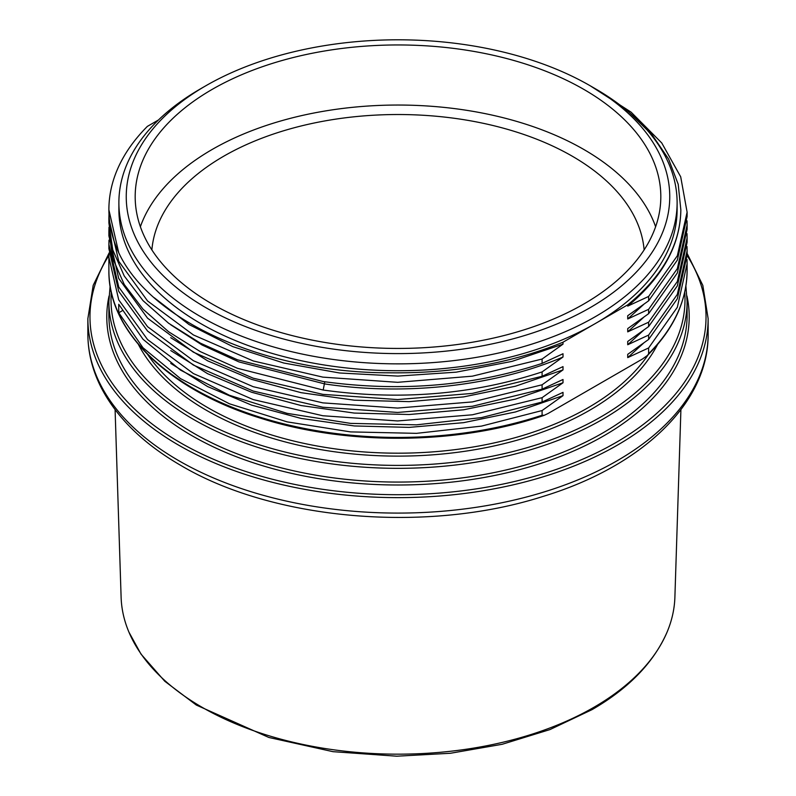 <?xml version="1.0" encoding="UTF-8"?>
<svg xmlns="http://www.w3.org/2000/svg" width="796" height="796" viewBox="0 0 796 796"><rect width="100%" height="100%" fill="white"/><g stroke="black" fill="none" stroke-linecap="round" stroke-linejoin="round"><path stroke-width="1.19" d="M203.269 87.261A279.117 161.15 0 0 0 200.632 88.754L205.836 85.759A271.754 156.902 180 0 1 590.164 85.759A271.754 156.902 180 0 1 590.164 307.644A271.754 156.902 180 0 1 205.836 307.644A271.754 156.902 180 0 1 205.836 85.759L200.632 88.754A279.117 161.15 0 0 0 200.632 88.764A279.117 161.15 0 0 0 118.883 202.711A279.117 161.15 0 0 0 200.632 316.659A279.117 161.15 0 0 0 595.368 316.659A279.117 161.15 0 0 0 677.117 202.711A279.117 161.15 0 0 0 595.368 88.764A279.117 161.15 0 0 0 595.368 88.754L590.164 85.759M583.846 89.401A262.819 151.738 0 0 0 297.425 56.506A262.819 151.738 0 0 0 135.181 196.702A262.819 151.738 0 0 0 212.154 303.992A262.819 151.738 0 0 0 498.575 336.887A262.819 151.738 0 0 0 660.819 196.702A262.819 151.738 0 0 0 583.846 89.401M118.883 202.711L118.883 209.577A279.117 161.15 0 0 0 200.632 323.524A279.117 161.15 0 0 0 595.368 323.524A279.117 161.15 0 0 0 677.117 209.577A279.117 161.15 0 0 0 677.058 206.144M629.626 112.783L652.302 135.091L668.63 159.12L678.212 184.284L680.849 209.935C680.262 244.77 662.551 276.401 627.726 304.838L563.011 342.2C510.873 363.434 452.924 373.623 389.154 372.797C267.277 372.936 151.061 321.912 118.743 252.77L108.893 209.865M544.225 415.323C459.192 444.775 347.832 445.949 260.998 418.328C168.941 390.279 107.948 331.494 108.893 270.521A289.107 166.911 0 0 0 542.096 415.223L544.225 415.323L548.126 413.462L642.611 358.906L647.566 355.324L648.631 353.713L648.631 347.952L627.726 357.613L627.726 354.339L648.631 339.434L648.631 335.076L627.726 344.738L627.726 341.464L648.631 326.559L648.631 322.201L627.726 331.862L627.726 328.589L648.631 313.684L648.631 309.326L627.726 318.987L627.726 315.714L648.631 300.808L648.631 296.45L627.726 306.112L627.726 304.838M542.096 415.223L542.096 410.547L563.011 395.642L563.011 392.368L542.096 402.03L542.096 397.672L563.011 382.767L563.011 379.493L542.096 389.154L542.096 384.786L563.011 369.891L563.011 366.618L542.096 376.279L542.096 371.911L563.011 357.016L563.011 353.742L542.096 363.404L542.096 359.036L563.011 344.141L563.011 342.2M687.018 259.436L687.107 263.695L677.326 307.276L648.631 347.952M643.586 343.146L627.726 357.613M648.631 339.434L677.326 298.759L687.107 255.178L687.107 250.82L677.326 294.401L648.631 335.076M687.018 246.561L687.107 250.82M643.586 330.27L627.726 344.738M648.631 326.559L677.326 285.883L687.107 242.302L687.107 237.934L677.326 281.525L648.631 322.201M687.018 233.686L687.107 237.944M643.586 317.395L627.726 331.862M648.631 313.684L677.326 273.008L687.107 229.427L687.107 225.059L677.326 268.65L648.631 309.326M687.018 220.81L687.107 225.069M643.586 304.52L627.726 318.987M590.144 85.739L631.119 112.166L661.755 142.972L680.699 176.811L687.107 212.184L687.107 216.552L677.326 260.133L648.631 300.808M687.107 212.184L677.326 255.775L648.631 296.45M680.849 209.935C680.262 245.188 662.551 277.247 627.726 306.112M118.743 252.77A289.107 166.911 0 0 1 108.893 209.577A289.107 166.911 0 0 1 147.369 126.385L158.494 119.957M563.011 344.141L512.067 361.364L456.237 372.16L397.9 376.09L339.554 372.986L283.734 363.016L232.82 346.628L189.01 324.529L154.195 297.704M542.096 359.036L472.376 376.17L397.612 382.319L322.848 377.125L253.218 360.956L193.428 334.967L147.559 300.948L118.733 261.257L108.893 218.621L108.992 214.373M108.893 218.621L108.893 222.989L112.753 249.844L124.236 275.973L143.031 300.659L168.633 323.256L200.373 343.136L237.387 359.762L323.176 381.533C399.93 392.179 472.904 386.13 542.096 363.404M563.011 357.016C495.381 386 405.423 396.09 324.798 383.931L238.899 361.901L202.075 345.006L170.752 324.798M542.096 371.911C472.904 394.647 399.93 400.696 323.176 390.04L237.387 368.269L200.373 351.653L168.633 331.773L143.031 309.176L124.236 284.48L112.753 258.362L108.893 231.497L108.992 227.248M108.893 231.497L108.893 235.865L118.733 278.491L147.559 318.181L193.428 352.2L253.218 378.19L322.858 394.358L397.612 399.562L472.376 393.403L542.096 376.279M563.011 369.891L515.49 386.209L463.561 396.915L409.154 401.632L354.31 400.199L301.127 392.677L251.606 379.374L207.587 360.807L170.752 337.683M542.096 384.786L472.376 401.92L397.612 408.069L322.858 402.875L253.218 386.707L193.428 360.717L147.559 326.698L118.733 287.008L108.893 244.372L108.992 240.123M108.893 244.382L108.893 248.74L118.733 291.366L147.559 331.056L193.428 365.075L253.218 391.065L322.848 407.234L397.612 412.437L472.376 406.278L542.096 389.154M563.011 382.767L515.49 399.085L463.561 409.791L409.154 414.507L354.31 413.074L301.127 405.552L251.606 392.249L207.587 373.682L170.752 350.558M542.096 397.672L472.376 414.796L397.612 420.945L322.848 415.751L253.218 399.582L193.428 373.593L147.559 339.574L118.733 299.883L108.893 257.247L108.992 252.999M542.096 410.547L481.48 426.109L416.517 433.352L350.578 431.9L287.117 421.87L229.447 403.791L180.553 378.647L143.001 347.772L118.743 312.788L118.743 304.281L143.001 339.255L180.553 370.13L229.447 395.284L287.117 413.353L350.578 423.382L416.517 424.835L481.48 417.601L542.096 402.03M115.092 409.681L121.111 597.239A276.938 159.887 0 0 0 128.962 632.203A276.938 159.887 0 0 0 323.335 748.25A276.938 159.887 0 0 0 593.826 707.346A276.938 159.887 0 0 0 667.038 632.203A276.938 159.887 0 0 0 674.889 597.239L680.908 409.681M563.011 395.642L515.49 411.96L463.561 422.666L409.144 427.382L354.31 425.95L301.127 418.427L251.596 405.124L207.577 386.548L170.752 363.424M122.087 310.828L118.743 312.788M655.615 226.741A262.819 151.738 0 0 0 583.846 149.489A262.819 151.738 0 0 0 322.082 111.51A262.819 151.738 0 0 0 140.385 226.741M644.123 249.924A246.412 142.265 0 0 0 572.234 156.185A246.412 142.265 0 0 0 309.226 124.076A246.412 142.265 0 0 0 151.877 249.924M648.631 353.713A289.107 166.911 0 0 0 687.107 270.521L687.107 263.695M324.798 381.762L323.176 390.04M648.292 354.598A268.819 155.2 180 0 1 588.085 407.731A268.819 155.2 180 0 1 147.708 354.598M657.566 344.519A270.919 156.414 180 0 1 589.567 410.308A270.919 156.414 180 0 1 138.434 344.519M684.699 292.142A286.998 165.697 180 0 1 600.94 416.875A286.998 165.697 180 0 1 282.142 451.302A286.998 165.697 180 0 1 111.301 292.142M108.893 301.425L108.893 315.156A289.107 166.911 0 0 0 287.366 469.361A289.107 166.911 0 0 0 602.433 433.183A289.107 166.911 0 0 0 687.107 315.156L687.107 301.425A289.107 166.911 180 0 1 602.433 419.442A289.107 166.911 180 0 1 287.366 455.63A289.107 166.911 180 0 1 108.893 301.425L110.117 285.973M687.107 315.156A289.107 166.911 0 0 0 686.858 308.291L687.107 315.156M109.042 296.003A291.207 168.125 0 0 0 270.043 467.899A291.207 168.125 0 0 0 603.915 435.76A291.207 168.125 0 0 0 686.958 296.003M687.107 255.496A308.032 177.836 180 0 1 563.926 466.705A308.032 177.836 180 0 1 180.195 442.626A308.032 177.836 180 0 1 108.913 255.476M87.868 318.589L87.868 334.041A310.132 179.05 0 0 0 178.702 460.645A310.132 179.05 0 0 0 516.684 499.46A310.132 179.05 0 0 0 708.132 334.041L708.132 318.589A310.132 179.05 180 0 1 516.684 484.008A310.132 179.05 180 0 1 178.702 445.193A310.132 179.05 180 0 1 87.868 318.589L93.202 285.306L108.982 253.237M87.868 334.041C87.918 352.25 92.276 369.961 100.963 387.164C116.684 417.631 143.33 443.73 180.881 465.461C273.436 520.415 427.024 533.449 542.404 496.624C641.287 466.784 708.838 403.194 708.132 334.041A310.132 179.05 0 0 0 707.843 326.31M677.117 202.711L677.117 209.577M108.893 270.521L108.893 257.257M647.566 355.324C673.645 329.196 686.829 300.928 687.107 270.521M687.107 301.425L685.883 285.973M708.132 318.589L702.818 285.376L687.107 253.367M128.962 632.203L141.031 654.133L164.792 681.267L196.333 705.067L268.839 737.464L333.007 751.673L396.756 756.2L450.456 753.265L502.167 744.29L549.946 729.584L592.035 709.644C628.74 688.391 653.745 662.58 667.038 632.203M108.893 209.577L108.893 210.114"/></g></svg>
